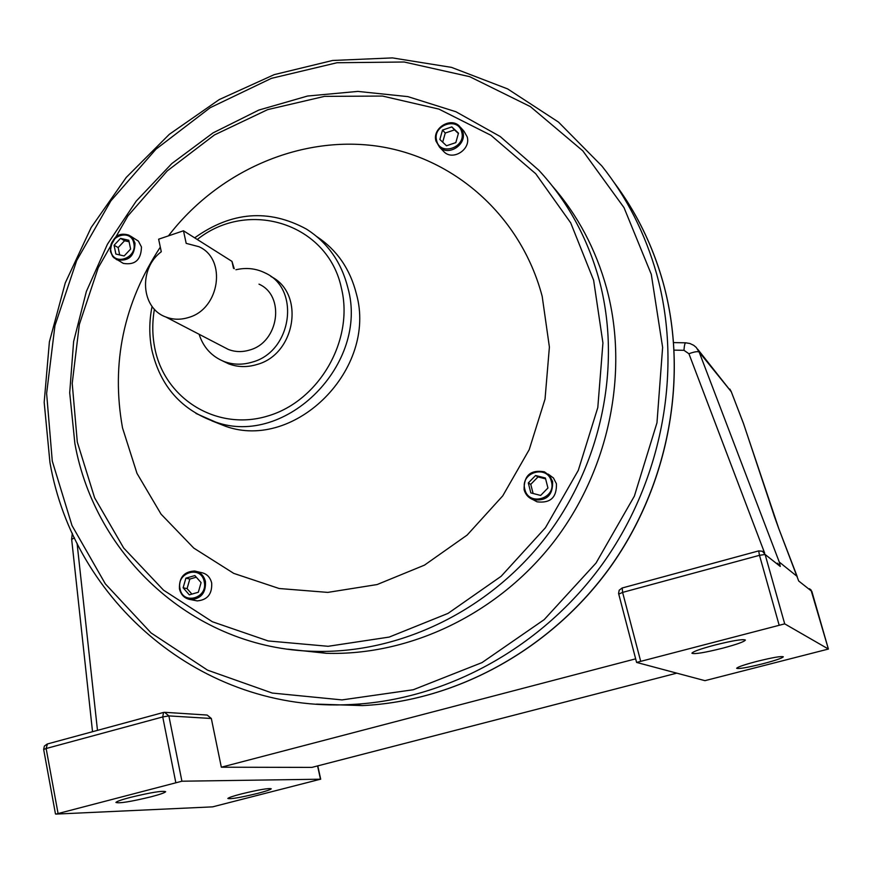 <?xml version="1.0" encoding="UTF-8"?>
<svg xmlns="http://www.w3.org/2000/svg" width="872" height="872" viewBox="0 0 872 872"><rect width="100%" height="100%" fill="white"/><g stroke="black" fill="none" stroke-linecap="round" stroke-linejoin="round"><path stroke-width="1.31" d="M130.244 797.422C150.921 792.43 162.726 790.523 165.658 791.711C164.786 792.768 159.968 794.447 151.183 796.768C130.691 801.717 118.941 803.603 115.911 802.436C116.761 801.401 121.546 799.733 130.244 797.422M241.402 793.923C258.842 789.705 268.794 788.005 271.257 788.811C270.505 789.694 265.949 791.231 257.578 793.411C240.28 797.597 230.371 799.286 227.843 798.48C228.562 797.618 233.086 796.092 241.402 793.923M722.583 648.212C736.666 644.452 744.274 641.738 745.397 640.059C743.118 638.893 732.829 640.582 714.539 645.127C700.499 648.899 692.957 651.591 691.899 653.215C694.199 654.392 704.423 652.725 722.583 648.212M762.956 663.734C775.524 660.431 782.304 658.109 783.318 656.801C781.367 655.995 772.559 657.521 756.874 661.39C744.328 664.704 737.592 667.004 736.655 668.29C738.617 669.097 747.38 667.581 762.956 663.734M165.451 712.348L207.198 715.062L211.329 718.495L168.863 715.901L181.921 781.214L320.471 779.208L317.582 765.921M635.655 658.84L221.335 767.207L211.329 718.495M181.921 781.214L55.982 814.088L212.583 806.862L320.471 779.208M221.335 767.207L311.893 767.393L676.759 673.162M778.685 528.279L743.424 423.378L731.281 391.757L699.17 352.081L779.285 562.069L780.266 566.451L765.115 554.472L784.702 623.862L636.593 662.426L704.947 680.661L828.4 649.051L811.843 591.39L798.698 581.003L778.62 528.181L797.259 576.708M779.285 562.069L797.095 576.392M784.702 623.862L828.378 649.019L810.916 589.723M743.543 423.65L774.238 515.93M777.399 563.159L780.266 566.451M183.48 230.786L158.639 239.19L161.287 251.746C138.397 268.641 140.915 308.241 165.756 316.961C173.07 319.795 180.7 319.959 188.635 317.463C219.929 308.862 227.003 258.908 198.914 246.7L186.183 243.364L183.48 230.786L231.963 261.371L234.23 268.718M121.993 262.635L123.344 263.388C135.062 265.317 141.111 259.856 141.471 246.983L138.408 241.119L130.31 235.952M194.598 600.383L197.17 600.895C207.449 600.001 212.278 594.017 211.678 582.943C210.141 576.981 206.533 573.493 200.876 572.49L197.105 571.607M533.511 499.928L537.054 501.814C550.406 503.449 556.859 497.432 556.423 483.742L553.447 477.987L548.292 474.161M443.041 150.812L444.033 151.837C452.96 161.058 471.087 149.352 467.174 136.828L463.969 131.192L460.536 127.367M552.249 185.91C577.689 215.09 595.805 249.196 606.618 288.218C629.213 371.832 609.408 469.594 553.731 541.872C497.814 613.975 410.091 655.831 326.302 653.302L288.054 649.182M316.863 236.628C336.952 249.992 350.119 269.056 356.365 293.81C377.587 368.845 295.259 451.304 225.652 426.31L211.831 420.838M168.438 235.876C217.651 171.751 298.747 135.498 376.072 145.973C453.222 156.611 520.78 215.308 542.188 296.36L549.393 347.034L545.033 399.103L529.206 449.669L502.752 495.852L467.141 535.07L424.446 565.154L377.107 584.556L327.785 592.393L279.16 588.513L233.751 573.384L193.769 548.085L161.048 514.131L136.991 473.376L122.516 427.901C110.94 363.417 123.541 303.162 160.317 247.125M222.742 360.986L228.78 363.886C237.871 367.265 247.299 367.461 257.055 364.474C295.848 354.174 305.2 293.068 270.898 276.5M199.099 334.27C203.361 347.372 211.656 356.441 223.984 361.477C233.118 364.867 242.59 365.063 252.4 362.065C291.848 351.58 300.796 289.177 265.557 273.154C256.292 268.456 246.395 267.323 235.898 269.753M223.069 346.707L228.279 349.41C235.157 352.081 242.318 352.277 249.741 349.999C279.029 342.162 285.406 295.706 258.995 284.152M455.816 142.616L458.476 133.165L451.805 126.909L442.507 130.07L439.859 139.476L446.497 145.766L455.816 142.616M458.378 133.503L454.519 129.884L445.265 133.024L442.693 142.158M445.265 133.024L442.507 130.07M454.519 129.884L451.805 126.909M530.83 492.898L540.651 495.438L547.943 487.982L545.392 478.009L535.572 475.513L528.301 482.946L530.83 492.898M185.889 578.169L183.12 587.783L189.322 594.835L198.315 592.252L201.083 582.605L194.859 575.574L185.889 578.169L189.834 579.052L187.077 588.622L183.12 587.783M128.784 240.269L120.521 238.372L114.079 245.261L115.878 254.046L124.151 255.965L130.615 249.065L128.784 240.269M545.61 478.87L538.002 476.94L530.765 484.342L533.097 493.487M530.765 484.342L528.301 482.946M538.002 476.94L535.572 475.513M196.287 577.188L189.834 579.052M187.077 588.622L191.895 594.094M129.1 241.762L124.576 240.727L120.521 238.372M124.576 240.727L118.167 247.583L119.671 254.929M118.167 247.583L114.079 245.261M316.46 704.118L362.327 705.59C456.252 701.241 551.257 649.324 610.531 566.615C669.511 483.709 688.836 375.123 663.025 282.266C652.55 245.261 636.222 211.961 614.019 182.39M651.275 274.299L624.014 207.634L582.812 150.845L530.329 106.58L469.67 76.66L404.139 61.999L337.006 62.74L271.41 78.349L210.207 107.692L155.957 149.199L110.842 200.909L76.692 260.554L54.947 325.638L46.619 393.446L52.276 461.081L72.005 525.554L105.316 583.837L151.096 632.963L207.558 670.154L272.238 693.055L342.031 699.911L413.274 689.741L482.009 662.6L544.183 619.632L596.023 563.05L634.38 496.113L656.976 422.757L662.622 347.361L651.275 274.299M350.925 704.522C201.181 712.729 73.793 600.873 49.944 462.454L44.178 402.319L49.399 341.802L65.269 282.899L91.168 227.505L126.244 177.419L169.364 134.288L219.21 99.593L274.211 74.632L332.613 60.473L392.422 57.901L451.511 67.373L507.635 88.911L558.494 122.091L601.844 165.974C626.924 197.497 645.193 233.5 656.649 273.961C682.82 368.289 663.123 478.75 603.13 563.105C542.831 647.264 446.279 700.085 350.925 704.522L362.327 705.59C456.405 701.252 551.387 649.313 610.64 566.669C669.565 483.818 688.891 375.32 663.091 282.408M77.074 543.267L97.479 730.365M764.624 553.001L688.924 353.738L683.964 350.315L674.23 350.13M175.763 782.358L162.737 716.937L46.14 748.514L57.999 813.107M773.987 515.341L778.62 528.181M779.056 624.832L759.49 555.311L622.608 592.393L640.604 660.987M683.964 350.315C684.291 345.585 684.869 343.088 685.708 342.816L689.883 343.492L693.698 345.301L696.27 347.47L699.17 352.081C697.753 351.198 694.341 351.743 688.924 353.738M697.654 349.182L731.281 391.757L743.5 423.498M74.436 537.85L71.668 539.408M618.782 594.094L622.608 592.393L622.216 587.935L619.196 590.224L618.575 593.44L636.593 662.426M622.303 587.957L758.684 550.897L759.49 555.311L765.115 554.472L762.433 551.268L758.705 550.886L762.433 551.268M168.863 715.901L164.568 712.293L163.533 712.435L162.737 716.937L168.863 715.901M163.424 712.468L47.219 744.012L44.374 746.061L43.665 749.484L46.14 748.514L47.426 743.99M55.481 813.99L43.676 749.56M809.598 588.72L811.865 591.423M233.489 268.249L231.963 261.371M593.625 280.239L570.702 222.851L535.746 173.757L490.958 135.302L438.954 109.109L382.525 96.062L324.504 96.367L267.639 109.632L214.447 134.942L167.228 170.923L127.933 215.875L98.209 267.791L79.341 324.438L72.213 383.386L77.303 442.071L94.634 497.847L123.704 548.052L163.489 590.126L212.365 621.747L268.151 640.942L328.145 646.294L389.217 637.072L448.001 613.408L501.117 576.316L545.425 527.734L578.289 470.379L597.8 407.562L602.933 342.958L593.625 280.239M314.138 651.319C194.129 648.648 95.19 556.63 74.872 443.532L69.706 392.749L73.619 341.53L86.361 291.477L107.463 244.182L136.239 201.094L171.795 163.587L213.073 132.882L258.799 110.079L307.565 96.029L357.825 91.407L407.856 96.618L455.893 111.725L500.136 136.479L538.787 170.204C567.28 200.931 587.412 237.489 599.162 279.89C622.074 364.856 601.876 464.318 545.24 537.871C488.353 611.261 399.191 653.869 314.138 651.319L326.302 653.302M154.42 309.222C152.099 322.553 152.251 335.676 154.889 348.571C164.939 399.365 217.64 431.771 268.413 415.813C319.348 400.64 354.119 339.927 341.443 288.272C328.112 223.603 248.378 198.5 197.279 239.495M194.674 237.838C231.516 211.558 268.772 208.637 306.432 229.085C327.567 242.536 341.388 262.145 347.895 287.891C369.292 363.809 285.972 447.336 215.646 422.081L196.004 413.459M110.428 251.3C111.06 238.318 117.251 232.944 129.001 235.189L132.882 238.427L135.007 243.212C134.637 256.172 128.555 261.676 116.75 259.736L112.695 256.466L110.472 251.528M133.798 243.266C131.16 227.875 107.223 236.05 110.897 251.038C113.436 266.451 137.514 258.352 133.798 243.266M179.512 588.883C179.076 577.569 184.101 571.607 194.587 571.007C200.277 572.021 203.895 575.531 205.443 581.537C206.043 592.698 201.17 598.726 190.837 599.631C184.897 598.748 181.136 595.216 179.534 589.003M204.212 581.7C201.301 564.882 176.024 572.25 180.014 588.676C182.815 605.506 208.255 598.247 204.212 581.7M544.433 471.828C530.645 469.474 523.865 475.414 524.083 489.65C523.919 475.425 530.699 469.496 544.433 471.828L549.622 475.676L552.608 481.475C553.055 495.274 546.548 501.346 533.097 499.7C528.476 497.879 525.478 494.544 524.116 489.693M551.431 481.617C547.616 464.198 519.821 472.297 524.824 489.29C528.508 506.719 556.5 498.73 551.431 481.617M435.978 141.024C432.185 128.249 450.857 116.652 459.653 126.375L462.868 132.043C466.803 144.654 448.546 156.47 439.564 147.183L436.011 141.155M461.713 132.064C458.258 116.183 432.054 125.143 436.632 140.577C439.957 156.47 466.346 147.597 461.713 132.064M626.467 200.288C642.544 225.401 654.741 252.749 663.08 282.365M731.368 391.888L729.864 389.076M685.664 342.816L673.718 342.598M72.311 533.261L71.646 539.223L92.53 731.706M320.7 779.241L317.79 765.867M164.568 712.293L163.533 712.435M152.077 306.41C149.068 321.288 149.036 335.971 151.968 350.468C160.404 386.416 181.638 410.287 215.646 422.081L225.652 426.31M129.001 235.189C118.08 231.832 111.878 237.239 110.384 251.409L113.643 257.567L123.344 263.388M194.587 571.007C184.003 571.596 178.956 577.569 179.458 588.949C181.06 595.184 184.853 598.748 190.837 599.631L197.17 600.895M459.653 126.375C450.802 116.554 432.022 128.239 435.967 141.079L439.564 147.183L444.033 151.837M228.78 363.886L223.984 361.477M228.279 349.41L165.756 316.961M524.083 489.65C525.456 494.511 528.465 497.868 533.097 499.7L537.054 501.814"/></g></svg>
